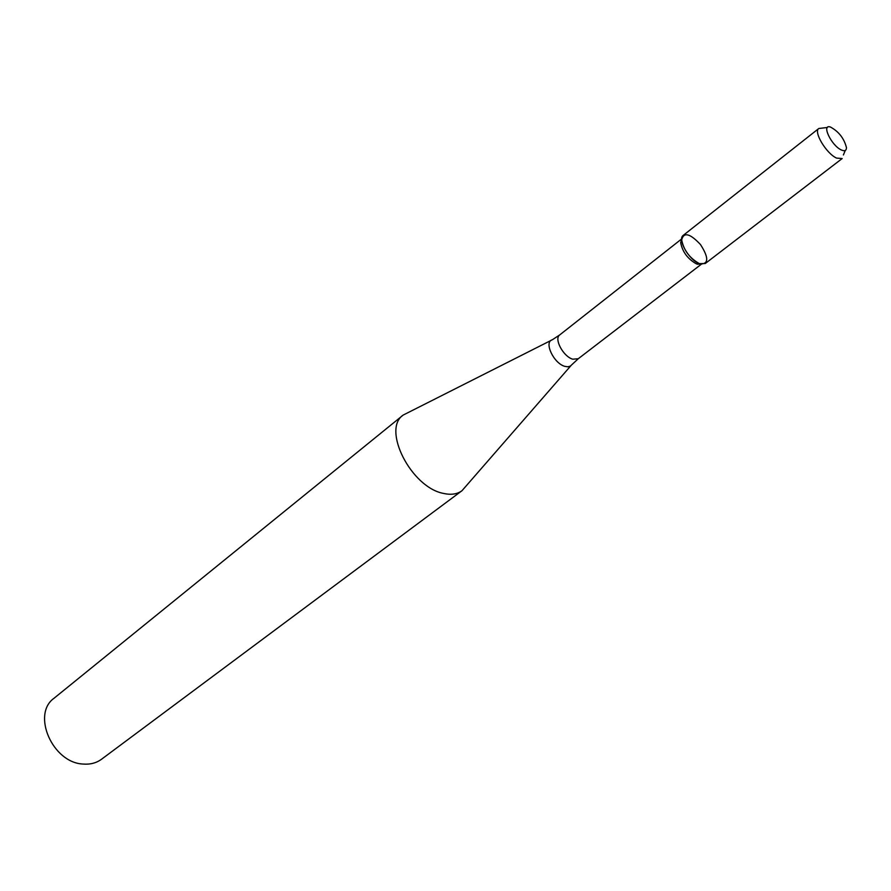 <?xml version="1.0" encoding="UTF-8"?>
<svg xmlns="http://www.w3.org/2000/svg" width="891" height="891" viewBox="0 0 891 891"><rect width="100%" height="100%" fill="white"/><g stroke="black" fill="none" stroke-linecap="round" stroke-linejoin="round"><path stroke-width="1.34" d="M818.807 128.493L683.297 235.324C677.093 239.133 688.91 260.027 699.357 263.613L700.382 263.97C708.768 264.048 708.813 257.577 700.504 244.579C689.946 233.319 683.675 231.771 681.682 239.924C683.72 250.226 689.612 258.123 699.357 263.613L705.238 263.536L842.173 158.542L836.593 158.097C826.347 153.597 813.249 131.723 818.807 128.493L827.394 127.48M681.693 238.977L680.679 242.697C682.495 251.953 687.774 259.025 696.528 263.936L701.295 264.193M551.173 340.351L403.178 415.072C381.671 429.295 411.252 487.566 443.506 493.414C451.013 495.106 457.172 494.215 461.983 490.718L570.886 365.7M403.178 415.072L54.106 698.199C31.374 714.125 52.524 762.874 83.13 764.055C90.236 764.623 96.373 763.019 101.552 759.232L461.983 490.718M841.26 149.933C844.701 151.481 846.428 150.702 846.45 147.594C844.111 138.417 838.776 131.567 830.468 127.045C821.045 123.66 831.225 145.411 841.26 149.933M681.704 238.899L559.726 334.916C553.734 338.747 563.324 356.656 572.779 359.196L578.259 358.739L701.373 264.204M559.726 334.916L552.297 339.783C543.599 341.877 553.712 363.439 564.838 366.357L567.89 366.814L570.329 366.112L578.259 358.739M697.441 264.259L700.382 263.97M680.679 242.697L681.682 239.924M845.258 150.468L843.398 154.967"/></g></svg>
